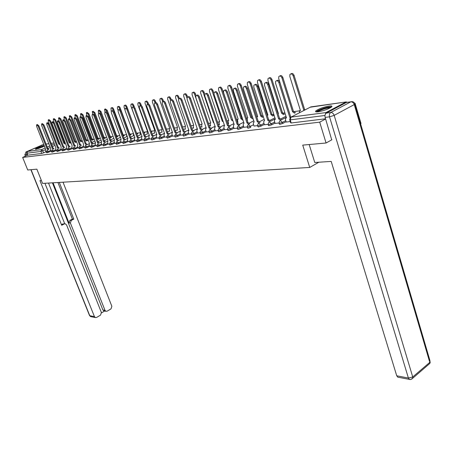 <?xml version="1.0" encoding="UTF-8"?>
<svg xmlns="http://www.w3.org/2000/svg" width="453" height="453" viewBox="0 0 453 453"><rect width="100%" height="100%" fill="white"/><g stroke="black" fill="none" stroke-linecap="round" stroke-linejoin="round"><path stroke-width="0.68" d="M279.093 123.284L279.371 124.145L279.897 124.36L282.746 123.448L282.4 122.367L279.552 123.278L279.025 123.069L279.558 121.183L280.345 120.577L282.4 122.367L285.741 120.64M268.153 124.637L268.431 125.498L268.935 125.696L271.732 124.802L271.392 123.737L268.595 124.632L268.091 124.433L268.64 122.537L269.382 121.97L271.392 123.737L274.694 122.044M257.542 125.957L258.306 126.999L261.053 126.115L260.713 125.068L257.967 125.945L257.48 125.758L258.046 123.85L258.748 123.324L260.713 125.068L263.98 123.403M247.247 127.231L247.989 128.256L250.69 127.389L250.35 126.359L247.185 127.05L247.768 125.124L248.431 124.637L250.35 126.359L253.578 124.722M237.247 128.471L237.972 129.479L240.628 128.629L240.294 127.61L237.191 128.295L237.785 126.364L238.408 125.917L240.294 127.61L243.482 126.008M227.536 129.671L228.25 130.668L230.86 129.83L230.52 128.828L227.485 129.507L228.086 127.576L228.68 127.157L230.52 128.828L233.674 127.253M218.103 130.838L218.793 131.823L221.364 130.996L221.03 130.005L218.052 130.685L218.663 128.748L219.224 128.358L221.03 130.005L224.15 128.459M208.929 131.976L209.609 132.95L212.134 132.134L211.8 131.155L208.884 131.834L209.501 129.892L210.033 129.53L211.8 131.155L214.886 129.637M200.011 133.08L200.673 134.037L203.159 133.233L202.831 132.276L199.966 132.944L200.588 131.008L201.098 130.668L202.831 132.276L205.877 130.781M191.33 134.156L191.981 135.102L194.428 134.309L194.099 133.363L191.291 134.026L191.919 132.095L192.4 131.778L194.099 133.363L197.117 131.891M182.887 135.204L183.522 136.132L185.928 135.356L185.605 134.416L182.842 135.079L183.941 132.854L185.605 134.416L188.59 132.972M174.665 136.223L175.283 137.14L177.655 136.37L177.333 135.447L174.626 136.104L175.702 133.901L177.333 135.447L180.288 134.026M166.659 137.214L167.265 138.12L169.603 137.361L169.28 136.449L166.619 137.106L167.678 134.926L169.28 136.449L172.202 135.051M158.856 138.176L159.45 139.077L161.755 138.329L161.432 137.429L158.822 138.074L159.858 135.923L161.432 137.429L164.326 136.047M151.251 139.122L151.834 140.005L154.105 139.269L153.788 138.38L151.217 139.026L152.242 136.891L153.788 138.38L156.647 137.021M143.839 140.039L144.411 140.911L146.647 140.187L146.33 139.309L143.805 139.949L144.813 137.837L146.33 139.309L149.167 137.967M136.613 140.934L137.174 141.795L139.377 141.076L139.065 140.215L136.579 140.849L137.57 138.76L139.065 140.215L141.868 138.895M129.558 141.806L130.113 142.661L132.287 141.948L131.97 141.098L129.53 141.727L130.509 139.66L131.97 141.098L134.745 139.796M122.678 142.661L123.222 143.505L125.362 142.803L125.056 141.959L122.65 142.582L123.612 140.538L125.056 141.959L127.803 140.673M115.962 143.493L116.495 144.326L118.607 143.629L118.301 142.797L115.934 143.42L116.885 141.393L118.301 142.797L121.019 141.534M109.405 144.303L109.926 145.124L112.016 144.445L111.704 143.618L109.377 144.235L110.317 142.231L111.704 143.618L114.399 142.372M103.001 145.096L103.516 145.911L105.572 145.232L105.266 144.422L102.978 145.034L103.896 143.046L105.266 144.422L107.933 143.188M96.744 145.872L97.248 146.676L99.281 146.008L98.975 145.203L96.721 145.809L97.627 143.844L98.975 145.203L101.619 143.992M90.628 146.63L91.127 147.423L93.131 146.766L92.831 145.974L90.606 146.568L91.506 144.626L92.831 145.974L95.447 144.773M84.654 147.367L85.141 148.154L87.123 147.502L86.823 146.721L84.632 147.316L85.515 145.39L86.823 146.721L89.411 145.532M78.811 148.091L79.292 148.867L81.246 148.227L80.945 147.451L78.788 148.04L79.666 146.132L80.945 147.451L83.516 146.279M73.097 148.799L73.567 149.569L75.498 148.929L75.204 148.165L73.075 148.748L73.941 146.863L75.204 148.165L77.746 147.01M67.508 149.49L67.973 150.254L69.881 149.626L69.586 148.867L67.491 149.445L68.341 147.576L69.586 148.867L72.106 147.723M62.038 150.169L62.497 150.923L64.377 150.3L64.088 149.552L62.021 150.124L62.859 148.273L64.088 149.552L66.585 148.425M56.687 150.832L57.135 151.574L58.998 150.962L58.709 150.22L56.67 150.792L57.503 148.958L58.709 150.22L61.183 149.105M51.449 151.483L51.891 152.219L53.731 151.608L53.443 150.877L51.432 151.438L52.254 149.626L53.443 150.877L55.895 149.773M46.319 152.117L46.755 152.842L48.573 152.242L48.284 151.517L46.302 152.078L47.112 150.283L48.284 151.517L50.719 150.43M44.151 145.436C39.926 146.619 36.965 147.842 35.266 149.099L35.861 149.23L44.417 146.121M329.206 106.019C323.34 107.146 318.884 108.777 315.832 110.911C315.039 111.778 315.826 112.072 318.187 111.8C324.025 110.696 328.51 109.065 331.641 106.914C332.474 106.013 331.658 105.713 329.206 106.019M360.582 123.726L360.99 123.493L355.056 103.227L354.597 103.29M299.156 110.9L294.541 111.529M284.897 112.854L283.578 113.035M273.81 114.377L272.938 114.496M263.057 115.849L262.61 115.911M246.993 118.057L246.46 118.131M237.434 119.366L236.534 119.49M228.136 120.645L226.891 120.815M219.093 121.885L217.519 122.1M210.288 123.091L208.408 123.352M201.715 124.269L199.547 124.569M193.34 125.419L190.923 125.747M185.164 126.54L182.531 126.902M177.191 127.633L174.36 128.023M169.416 128.703L166.398 129.116M161.84 129.739L158.641 130.181M154.445 130.753L151.262 131.194M147.236 131.744L144.145 132.168M140.198 132.712L137.191 133.125M133.324 133.652L130.407 134.054M126.551 134.581L123.777 134.966M119.762 135.515L117.304 135.855M113.131 136.427L110.974 136.721M106.659 137.316L104.79 137.57M100.334 138.182L98.743 138.397M94.156 139.031L92.825 139.213M88.12 139.858L87.038 140.005M82.214 140.668L81.376 140.781M76.438 141.461L75.838 141.546M70.793 142.236L70.413 142.287M326.069 143.006L319.699 122.157L22.65 157.406L27.724 169.988L36.857 169.162L42.559 183.42L309.727 167.451L302.734 145.119L326.069 143.006L331.924 139.734M347.462 102.265L346.035 101.953L325.962 112.582L325.056 115.028M325.633 118.98L319.699 122.157M355.056 103.227L354.659 103.437M45.929 151.789L43.522 152.865L42.724 150.838L40.923 151.438L26.908 153.21L27.537 151.444L43.726 144.365M26.908 153.21L27.695 155.175L22.65 157.406M51.047 151.274L51.382 151.257M56.229 150.628L56.619 150.606M61.517 149.971L61.97 149.937M66.925 149.297L67.44 149.258M72.446 148.612L73.029 148.567M78.092 147.91L78.743 147.854M83.862 147.191L84.581 147.129M89.768 146.461L90.56 146.387M95.798 145.707L96.67 145.628M101.976 144.943L102.927 144.847M111.24 141.806L109.943 140.77L100.283 114.92C99.666 113.601 99.043 113.131 98.414 113.522L98.409 115.26L108.046 141.019L107.706 141.183L107.718 142.61L108.216 144.19L109.332 144.054M114.762 143.352L115.889 143.239M121.387 142.525L122.604 142.406M128.171 141.681L129.484 141.551M135.124 140.821L136.54 140.673M142.242 139.932L143.765 139.773M149.547 139.026L151.177 138.85M157.032 138.097L158.782 137.91M164.711 137.14L166.579 136.936M172.593 136.16L174.592 135.945M180.685 135.153L182.808 134.92M188.986 134.122L191.257 133.873M197.519 133.063L199.932 132.797M206.285 131.97L208.85 131.687M215.3 130.849L218.023 130.543M224.563 129.7L227.457 129.371M234.093 128.51L237.168 128.165M243.907 127.293L247.162 126.925M254.008 126.036L257.463 125.645M264.41 124.745L268.074 124.326M275.13 123.409L279.008 122.967M286.183 122.038L290.277 121.568M286.081 121.721L282.746 123.448M286.302 117.31L281.528 119.768M275.033 123.108L271.732 124.802M275.243 118.873L270.645 121.223M264.314 124.45L261.053 126.115M243.816 127.021L240.628 128.629M234.008 128.256L230.86 129.83M224.478 129.45L221.364 130.996M215.215 130.611L212.134 132.134M206.206 131.738L203.159 133.233M197.44 132.837L194.428 134.309M188.912 133.907L185.928 135.356M180.611 134.943L177.655 136.37M172.519 135.957L169.603 137.361M164.643 136.942L161.755 138.329M156.965 137.905L154.105 139.269M149.479 138.845L146.647 140.187M142.18 139.756L139.377 141.076M135.056 140.645L132.287 141.948M128.108 141.517L125.362 142.803M121.33 142.367L118.607 143.629M114.705 143.193L112.016 144.445M108.239 144.003L105.572 145.232M101.919 144.79L99.281 146.008M95.747 145.566L93.131 146.766M89.711 146.319L87.123 147.502M83.811 147.055L81.246 148.227M78.041 147.774L75.498 148.929M72.395 148.482L69.881 149.626M66.874 149.173L64.377 150.3M61.472 149.847L58.998 150.962M56.183 150.509L53.731 151.608M51.002 151.155L48.573 152.242M318.833 162.231L309.727 167.451M325.571 118.777L291.2 122.978L290.65 122.752L289.744 119.886M27.695 155.175L41.727 153.459L43.522 152.865M48.148 149.818L47.101 148.946L47.854 148.612L48.901 149.484M36.823 124.734L37.344 124.513L38.867 125.809L47.854 148.612M47.101 148.946L38.103 126.138L36.585 124.835L36.631 126.398L45.611 149.139L45.436 150.538L45.985 151.925M59.637 144.694L58.584 143.839L49.751 121.189L48.228 119.909L48.256 121.466L56.948 144.071M48.477 119.802L48.975 119.592L50.498 120.872L59.326 143.505L59.841 143.686M59.326 143.505L58.584 143.839M53.284 149.167L52.208 148.284L53.018 147.938L54.037 148.827M41.863 123.805L42.378 123.59L43.924 124.898L52.967 147.944M52.208 148.284L43.16 125.226L41.614 123.912L41.653 125.492L50.691 148.482L50.504 149.892L51.059 151.296M58.522 148.499L57.435 147.604L58.194 147.259L59.286 148.159M47.01 122.859L47.52 122.644L49.094 123.963L58.194 147.259M57.435 147.604L48.318 124.292L46.744 122.973L46.784 124.569L55.883 147.803L55.679 149.235L56.24 150.651M41.404 180.521L39.943 180.617L94.434 316.619L95.34 317.553L96.659 317.417L100.549 315.107L101.393 312.485L66.585 224.965L65.334 223.839L62.848 223.941L64.688 223.822M44.926 183.278L61.699 225.266L64.241 223.975M104.281 310.99L102.888 309.965L105 310.345L105.923 311.285L107.191 311.149L111.019 308.872L111.851 306.279L63.029 182.197M101.506 312.881L104.598 311.047M71.285 220.39L70.396 223.018L68.992 222.989L69.881 220.368L71.285 220.39L73.794 219.116L59.309 182.417M105 310.345L70.396 223.018M26.818 152.406L26.631 154.422L27.044 155.458M48.516 183.063L64.745 223.81M68.992 222.989L53.046 182.791M102.888 309.965L52.423 182.831M69.881 220.368L72.384 219.099L57.922 182.502M72.384 219.099L73.794 219.116M61.449 224.654L62.848 223.941M309.178 144.535L314.767 162.497L331.205 161.415L396.726 375.775L408.402 378.057L329.535 116.84L325.146 117.384L331.715 139.852M346.432 102.44L326.364 113.074L330.758 112.508L350.849 101.823L346.432 102.44L350.945 101.778M398.374 377.281L397.796 377.168L396.726 375.775M325.146 117.384C324.699 115.402 325.107 113.963 326.364 113.074M36.359 149.145L38.397 148.069L44.411 146.098M43.103 146.778L37.842 148.754M44.354 145.951L35.917 149.224M316.862 111.908L318.714 110.419C324.467 107.888 328.584 106.868 331.069 107.367M330.265 107.859C327.298 107.865 323.629 108.873 319.257 110.877L317.791 111.846M331.743 106.812C328.193 106.721 323.589 107.956 317.938 110.526L316.007 111.846M64.847 143.992L63.771 143.125L54.881 120.232L53.329 118.941L53.358 120.515L54.128 122.497M53.59 118.833L54.088 118.624L55.634 119.915L64.519 142.791L65.425 143.386M64.519 142.791L63.771 143.125M70.164 143.278L69.066 142.395L60.124 119.258L58.545 117.956L59.117 120.968M58.811 117.842L59.303 117.633L60.883 118.935L69.819 142.061L70.911 142.944M69.819 142.061L69.066 142.395M63.873 147.82L62.763 146.908L63.584 146.557L64.643 147.474M52.265 121.897L52.769 121.681L54.371 123.006L63.533 146.562M62.763 146.908L53.596 123.341L51.993 122.01L52.027 123.624L61.183 147.117L60.968 148.561L61.529 149.994M69.343 147.123L68.216 146.2L69.037 145.843L70.119 146.772M57.639 120.906L58.137 120.696L59.768 122.033L68.986 145.855M68.216 146.2L58.981 122.367L57.35 121.03L57.384 122.655L66.597 146.41L66.37 147.871L66.936 149.32M74.938 146.415L73.782 145.475L74.615 145.119L75.713 146.059M63.131 119.898L63.618 119.688L65.283 121.036L74.558 145.124M73.782 145.475L64.49 121.376L62.831 120.028L62.854 121.67L72.129 145.69L71.891 147.168L72.457 148.635M75.589 142.548L74.479 141.653L65.475 118.261L63.867 116.953L64.326 119.711M64.15 116.834L64.632 116.625L66.24 117.933L75.232 141.313L76.342 142.208M75.232 141.313L74.479 141.653M81.138 141.806L80 140.894L70.945 117.242L69.309 115.923L69.705 118.556M69.603 115.798L70.079 115.594L71.716 116.914L80.759 140.555L81.897 141.461M80.759 140.555L80 140.894M86.8 141.042L85.645 140.119L76.534 116.2L74.87 114.875L75.238 117.469M75.175 114.745L75.64 114.547L77.31 115.872L86.41 139.773L87.565 140.696M86.41 139.773L85.645 140.119M80.651 145.685L79.473 144.733L80.311 144.371L81.432 145.334M68.743 118.867L69.224 118.663L70.917 120.017L80.26 144.382M79.473 144.733L70.124 120.362L68.431 119.003L68.448 120.662L77.78 144.954L77.531 146.449L78.103 147.933M92.593 140.266L91.415 139.326L82.248 115.141L80.549 113.805L80.923 116.449M80.866 113.663L81.325 113.471L83.024 114.802L92.186 138.98L93.363 139.915M92.186 138.98L91.415 139.326M86.489 144.943L85.294 143.975L86.081 143.618L87.282 144.586M74.485 117.814L74.955 117.61L76.682 118.975L86.081 143.618M85.294 143.975L75.883 119.32L74.156 117.956L74.173 119.632L83.567 144.201L83.301 145.719L83.873 147.219M98.516 139.467L97.316 138.516L88.086 114.048L86.353 112.706L86.761 115.458M86.693 112.565L87.14 112.372L88.873 113.714L98.091 138.165L99.286 139.116M98.091 138.165L97.316 138.516M92.469 144.184L91.246 143.205L92.038 142.842L93.261 143.822M80.357 116.732L80.821 116.534L82.582 117.91L92.038 142.842M91.246 143.205L81.772 118.256L80.011 116.885L80.022 118.573L89.479 143.431L89.196 144.966L89.773 146.483M104.569 138.658L103.346 137.689L94.06 112.939L92.293 111.585L92.718 114.416M92.644 111.438L93.086 111.245L94.853 112.599L104.122 137.333L105.345 138.301M104.122 137.333L103.346 137.689M98.578 143.408L97.333 142.412L98.131 142.044L99.377 143.046M86.37 115.634L86.817 115.436L88.612 116.817L98.131 142.044M97.333 142.412L87.803 117.168L86.008 115.787L86.008 117.497L95.526 142.644L95.232 144.201L95.809 145.736M110.758 137.825L109.513 136.84L100.17 111.8L98.369 110.441L98.352 112.14L98.805 113.346L99.235 113.159C99.864 112.774 100.487 113.239 101.11 114.558L110.753 140.396L112.05 141.432M98.737 110.283L99.162 110.096L100.962 111.455L110.294 136.483L111.546 137.463M110.294 136.483L109.513 136.84M104.836 142.616L103.567 141.602L104.371 141.228L105.64 142.248M92.52 114.501L92.956 114.315C93.567 113.941 94.179 114.405 94.79 115.702L104.371 141.228M103.567 141.602L93.969 116.059C93.358 114.762 92.746 114.298 92.135 114.666L92.135 116.387L101.715 141.84L101.387 141.999L101.404 143.414L101.987 144.966M117.095 136.976L115.957 135.962M107.129 112.537L106.421 110.64L104.581 109.269L105.017 112.208M113.499 137.406L113.862 138.465M104.971 109.099L105.385 108.924L107.219 110.289L116.614 135.611L117.882 136.608M109.943 140.77L110.753 140.396M123.578 136.104L122.667 135.13M113.352 110.894L112.82 109.445C112.208 108.137 111.58 107.678 110.945 108.069L111.404 112.916L121.166 139.309L120.798 139.496L120.804 140.945L121.398 142.553M119.875 135.826L120.266 137.633M111.347 107.893L111.749 107.718C112.389 107.327 113.012 107.786 113.624 109.094L123.074 134.722L124.371 135.736M123.074 134.722L122.599 134.937M117.791 140.974L116.472 139.92L117.35 139.535L118.607 140.594M105.26 112.163L105.668 111.982C106.313 111.58 106.948 112.05 107.582 113.392L117.282 139.547M116.472 139.92L106.749 113.754C106.121 112.412 105.481 111.942 104.841 112.344L104.83 114.099L114.53 140.175L114.179 140.351L114.184 141.789L114.773 143.375M130.215 135.215L129.598 134.411M119.813 109.433L119.371 108.227C118.748 106.897 118.108 106.432 117.452 106.84L117.423 108.59L118.012 110.198M126.568 134.626L126.823 136.783M117.876 106.659L118.261 106.489C118.918 106.081 119.558 106.54 120.181 107.871L129.688 133.811L131.013 134.841M124.507 140.124L123.154 139.054L123.975 138.669L125.328 139.739M111.863 110.951L112.253 110.775C112.916 110.356 113.567 110.826 114.207 112.191L123.975 138.669M123.154 139.054L113.375 112.559C112.729 111.189 112.078 110.719 111.421 111.144M137.004 134.303L136.783 133.929M126.472 108.069L126.076 106.976C125.441 105.623 124.79 105.158 124.116 105.589L124.082 107.35L124.852 109.456M133.482 133.556L133.533 135.917M124.564 105.39L124.937 105.232C125.606 104.802 126.257 105.266 126.891 106.619L136.455 132.876L137.808 133.929M131.381 139.252L130 138.159L130.894 137.769L132.208 138.861M118.629 109.705L119.003 109.541C119.677 109.099 120.345 109.575 121.002 110.962L130.826 137.774M130 138.159L120.158 111.336C119.507 109.943 118.839 109.467 118.165 109.909L118.142 111.698L127.967 138.425L127.582 138.624L127.582 140.079L128.182 141.71M133.335 106.766L132.944 105.696C132.299 104.32 131.636 103.856 130.945 104.298L130.906 106.081L140.521 132.582L140.136 132.78L140.407 135.034M131.415 104.094L131.766 103.941C132.457 103.494 133.125 103.958 133.771 105.334L134.507 107.378M143.595 131.908L144.773 132.989M138.431 138.358L137.021 137.248L137.848 136.857L139.258 137.967M125.56 108.437L125.917 108.278C126.614 107.814 127.293 108.29 127.961 109.705L137.848 136.857M137.021 137.248L127.117 110.079C126.449 108.663 125.77 108.188 125.073 108.652L125.045 110.453L134.932 137.519L134.535 137.723L134.53 139.196L135.13 140.849M140.396 105.532L139.988 104.388C139.326 102.984 138.646 102.514 137.939 102.984L137.893 104.779L147.57 131.613L147.163 131.823L147.446 134.122M138.437 102.763L138.765 102.621C139.473 102.152 140.158 102.621 140.815 104.02L141.398 105.645M151.013 131.03L151.902 132.033M145.651 137.44L144.213 136.313L145.045 135.917L146.489 137.049M132.672 107.129L133.006 106.982C133.72 106.495 134.416 106.976 135.096 108.42L145.045 135.917M144.213 136.313L134.247 108.794C133.567 107.35 132.871 106.874 132.157 107.355L132.123 109.179L142.072 136.591L141.653 136.812L141.647 138.29L142.253 139.96M147.655 104.32L147.202 103.046C146.529 101.614 145.832 101.144 145.107 101.636L145.056 103.443L154.79 130.623L154.365 130.843L154.66 133.199M145.628 101.404L145.94 101.268C146.664 100.776 147.367 101.246 148.035 102.678L148.539 104.088M158.692 130.311L159.213 131.047M153.057 136.506L151.585 135.351L152.497 134.943L153.901 136.104M139.96 105.792L140.271 105.651C141.008 105.141 141.721 105.623 142.412 107.095L152.429 134.954M151.585 135.351L141.557 107.474C140.86 106.002 140.153 105.521 139.416 106.03L139.382 107.871L149.394 135.64L148.958 135.872L148.946 137.361L149.558 139.054M155.073 103.007L154.598 101.67C153.912 100.209 153.199 99.739 152.457 100.249L152.401 102.078L162.191 129.603L161.749 129.841L162.049 132.248M153.006 100.005L153.295 99.881C154.037 99.366 154.756 99.841 155.436 101.296L155.906 102.621M160.651 135.543L159.145 134.371L160.068 133.958L161.5 135.141M147.44 104.417L147.729 104.292C148.482 103.754 149.213 104.241 149.92 105.736L159.994 133.969M159.145 134.371L149.054 106.121C148.346 104.62 147.621 104.139 146.868 104.677L146.823 106.529L156.897 134.66L156.444 134.909L156.432 136.41L157.044 138.125M162.661 101.608L162.185 100.255C161.489 98.771 160.753 98.295 159.988 98.833L159.926 100.674L169.779 128.561L169.314 128.811L169.626 131.274M160.572 98.573L160.832 98.46C161.596 97.922 162.333 98.392 163.029 99.881L163.505 101.234M168.448 134.558L166.908 133.358L167.837 132.944L169.297 134.15M155.119 103.012L155.379 102.893C156.149 102.333 156.897 102.814 157.621 104.349L167.757 132.956M166.908 133.358L156.755 104.734C156.03 103.205 155.283 102.718 154.507 103.284L154.462 105.147L164.598 133.658L164.122 133.918L164.105 135.436L164.722 137.168M170.487 100.294L169.966 98.805C169.252 97.293 168.505 96.817 167.718 97.384L167.65 99.235L177.559 127.491L177.078 127.757L177.4 130.277M168.335 97.106L168.567 97.004C169.354 96.438 170.101 96.914 170.815 98.426L171.342 99.926M176.444 133.544L174.869 132.321L175.804 131.902L177.304 133.131M162.995 101.563L163.227 101.461C164.02 100.872 164.79 101.359 165.526 102.916L175.724 131.914M174.869 132.321L164.654 103.312C163.918 101.749 163.148 101.262 162.355 101.851L162.304 103.737L172.497 132.633L172.004 132.91L171.981 134.433L172.604 136.189M178.567 99.082L177.955 97.321C177.225 95.776 176.455 95.3 175.651 95.894L175.577 97.763L185.543 126.398L185.039 126.676L185.373 129.258M176.302 95.6L176.5 95.509C177.31 94.915 178.08 95.39 178.805 96.936L179.371 98.556M184.66 132.508L183.046 131.257L183.986 130.832L185.52 132.089M171.087 100.079L171.285 99.988C172.106 99.371 172.893 99.858 173.646 101.449L183.907 130.843M183.046 131.257L172.769 101.846C172.01 100.255 171.223 99.768 170.407 100.385L170.351 102.282L180.611 131.574L180.09 131.868L180.068 133.403L180.696 135.187M186.942 98.086L186.149 95.793C185.407 94.213 184.62 93.737 183.788 94.366L183.714 96.246L193.737 125.271L193.204 125.566L193.556 128.21M184.479 94.054L184.648 93.975C185.481 93.352 186.268 93.828 187.01 95.402L187.57 97.027M193.091 131.438L191.438 130.17L192.31 129.745L193.958 131.019M179.399 98.556L179.564 98.482C180.407 97.825 181.211 98.312 181.987 99.943L192.31 129.745M191.438 130.17L181.104 100.345C180.328 98.714 179.518 98.227 178.68 98.884L178.618 100.793L188.941 130.492L188.391 130.804L188.369 132.344L188.997 134.15M204.756 123.754L194.569 94.224C193.81 92.616 193.001 92.14 192.146 92.797L192.066 94.694L202.146 124.116L201.591 124.433L201.953 127.14M192.876 92.463L193.012 92.406C193.867 91.744 194.677 92.225 195.436 93.833L196.041 95.6M201.755 130.345L200.062 129.043L201.024 128.607L202.633 129.92M187.944 96.987L188.069 96.931C188.935 96.246 189.767 96.727 190.554 98.392L200.939 128.618M200.062 129.043L189.665 98.799C188.873 97.135 188.046 96.648 187.18 97.338L187.117 99.258L197.497 129.377L196.925 129.717L196.896 131.262L197.531 133.091M213.816 122.593L213.374 122.57L203.221 92.616C202.44 90.968 201.608 90.492 200.73 91.183L200.645 93.097L210.781 122.927L210.203 123.267L210.577 126.042M201.506 90.832L201.596 90.793C202.48 90.096 203.312 90.572 204.088 92.219L204.796 94.303M213.748 122.389L213.374 122.57M210.662 129.224L208.929 127.893L209.892 127.452L211.54 128.788M196.727 95.379L196.812 95.34C197.701 94.615 198.556 95.102 199.365 96.8L209.807 127.463M208.929 127.893L198.471 97.214C197.655 95.509 196.806 95.022 195.911 95.753L195.849 97.684L206.291 128.233L205.69 128.595L205.662 130.147L206.296 132.004M223.182 121.563L222.315 121.342L212.112 90.962C211.308 89.275 210.458 88.799 209.546 89.53L209.462 91.455L219.654 121.71L219.042 122.072L219.439 124.915M210.373 89.156L210.424 89.133C211.33 88.403 212.185 88.879 212.984 90.56L213.895 93.273M223.001 121.013L222.315 121.342M219.818 128.069L218.04 126.704L219.014 126.257L220.702 127.627M205.764 93.726L205.798 93.709C206.715 92.939 207.593 93.42 208.425 95.164L218.929 126.268M218.04 126.704L207.525 95.577C206.693 93.839 205.815 93.352 204.892 94.122L204.83 96.064L215.328 127.061L214.694 127.44L214.671 128.997L215.311 130.883M232.921 120.798L231.511 120.079L221.245 89.258C220.424 87.537 219.546 87.061 218.612 87.837L218.527 89.768L228.771 120.458L228.131 120.843L228.544 123.76M219.49 87.435L219.495 87.429C220.43 86.659 221.307 87.135 222.129 88.856L232.536 119.637M232.372 119.654L231.511 120.079M229.235 126.88L227.417 125.487L228.306 125.045L230.13 126.438M215.045 92.021C215.996 91.217 216.896 91.704 217.746 93.477L228.306 125.045M227.417 125.487L216.84 93.896C215.985 92.118 215.079 91.631 214.133 92.446L214.065 94.4L224.626 125.849L223.958 126.262L223.929 127.82L224.575 129.734M242.78 120.147L240.962 118.782L230.645 87.508C229.801 85.747 228.901 85.272 227.938 86.093L227.848 88.029L238.148 119.167L237.474 119.581L237.904 122.57M228.839 85.657C229.807 84.875 230.702 85.357 231.528 87.101L241.828 118.352L242.406 118.403M241.828 118.352L240.962 118.782M238.929 125.657L237.061 124.23L238.052 123.771L239.824 125.209M224.58 90.26C225.56 89.456 226.483 89.949 227.338 91.744L237.955 123.788M237.061 124.23L226.426 92.169C225.543 90.34 224.614 89.858 223.64 90.725L223.572 92.684L234.184 124.603L233.488 125.045L233.459 126.608L234.105 128.55M252.548 118.845L250.685 117.446L240.316 85.708C239.444 83.901 238.516 83.431 237.525 84.298L237.434 86.246L247.785 117.848L247.078 118.29L247.531 121.353M238.454 83.833C239.456 83.041 240.373 83.533 241.206 85.294L251.557 117.01L252.644 117.344M251.557 117.01L250.685 117.446M248.907 124.399L246.987 122.939L247.887 122.486L249.807 123.946M234.394 88.454C235.413 87.639 236.353 88.137 237.219 89.96L247.887 122.486M246.987 122.939L236.296 90.39C235.39 88.516 234.433 88.035 233.425 88.952L233.357 90.917L244.031 123.324L243.295 123.799L243.267 125.356L243.918 127.327M262.604 117.503L260.685 116.076L250.266 83.856C249.376 82.004 248.414 81.54 247.395 82.457L247.304 84.405L257.706 116.483L256.845 117.242M248.352 81.953C249.388 81.155 250.322 81.653 251.166 83.437L261.568 115.634L263.374 116.84M261.568 115.634L260.685 116.076M259.184 123.108L257.213 121.608L258.216 121.138L260.09 122.65M244.501 86.591C245.554 85.77 246.517 86.28 247.389 88.12L258.119 121.155M257.213 121.608L246.466 88.556C245.532 86.631 244.546 86.161 243.504 87.135L243.437 89.099L254.167 122.004L253.391 122.514L253.363 124.071L254.02 126.076M272.949 116.127L270.985 114.66L260.515 81.948C259.597 80.051 258.606 79.586 257.553 80.56L257.463 82.514L267.916 115.079L267.253 115.413M258.538 80.017C259.609 79.213 260.571 79.717 261.415 81.523L271.868 114.213L273.833 115.679M271.868 114.213L270.985 114.66M269.767 121.772L267.746 120.238L268.759 119.762L270.679 121.308M254.92 84.671C256.013 83.839 256.998 84.36 257.876 86.223L268.657 119.779M267.746 120.238L256.947 86.665C255.979 84.694 254.96 84.224 253.89 85.26L253.822 87.225L264.603 120.645L263.788 121.194L263.765 122.752L264.422 124.779M283.612 114.705L281.59 113.199L271.075 79.983C270.124 78.035 269.105 77.576 268.017 78.612L267.927 80.566L278.431 113.635L278.046 113.737M269.037 78.024C270.141 77.208 271.126 77.723 271.981 79.552L282.479 112.752L284.495 114.252M282.479 112.752L281.59 113.199M280.679 120.402L278.601 118.828L279.626 118.346L281.596 119.932M265.656 82.695C266.789 81.851 267.797 82.378 268.686 84.269L279.518 118.358M278.601 118.828L267.751 84.717C266.749 82.689 265.701 82.225 264.597 83.329L264.529 85.294L275.367 119.247L274.507 119.841L274.484 121.387L275.141 123.448M294.592 113.244L292.519 111.698L281.959 77.956C280.973 75.957 279.92 75.504 278.799 76.608L278.714 78.562L289.229 112.151M279.852 75.968C281.002 75.147 282.004 75.668 282.865 77.525L293.408 111.245L295.486 112.786M293.408 111.245L292.519 111.698M290.447 117.412L289.795 117.372L290.718 116.897L291.387 116.942M276.738 80.651C277.91 79.802 278.94 80.34 279.835 82.253L290.718 116.897M289.795 117.372L278.895 82.706C277.859 80.623 276.772 80.17 275.639 81.347L275.577 83.307L286.46 117.803L285.549 118.443L285.532 119.977L286.194 122.072M304.456 110.198L303.782 110.153L293.176 75.866C292.157 73.811 291.069 73.369 289.914 74.547L289.829 76.489L300.424 110.617L299.507 111.257L299.467 112.769M291.002 73.85C292.191 73.018 293.221 73.545 294.093 75.43L304.676 109.688L305.35 109.734M304.676 109.688L303.782 110.153M346.035 101.953L310.843 106.897L291.024 117.134L325.962 112.582M54.943 145.402L52.412 146.529M50.294 147.468L47.831 148.567M45.255 149.711L42.724 150.838L41.563 149.615L45.17 148.018M47.254 147.095L49.717 146.002M51.835 145.056L54.366 143.935M53.986 142.967L51.172 143.363M46.059 144.065L48.805 143.68L46.064 144.077M43.743 144.405L43.42 144.45M27.537 151.444L41.563 149.615L40.923 151.438L41.727 153.459M285.973 116.257L280.888 118.862M274.914 117.831L270.033 120.317M264.19 119.36L259.501 121.727M253.782 120.832L249.275 123.097M243.68 122.259L239.343 124.422M237.638 121.766L237.338 121.919M233.867 123.641L229.688 125.713M228.301 123.023L227.723 123.307M224.331 124.977L220.305 126.965M219.212 124.241L218.38 124.649M215.062 126.279L211.177 128.182M210.373 125.43L209.292 125.951M206.047 127.536L202.304 129.36M201.766 126.585L200.458 127.219M197.281 128.754L193.663 130.509M193.38 127.706L191.857 128.442M188.748 129.943L185.254 131.63M185.215 128.805L183.482 129.632M180.441 131.093L177.066 132.718M177.259 129.869L175.334 130.792M172.35 132.214L169.088 133.771M169.501 130.911L167.389 131.914M164.473 133.301L161.313 134.801M161.936 131.925L159.654 133.006M156.789 134.36L153.731 135.809M154.558 132.916L152.106 134.065M149.303 135.39L146.342 136.783M147.355 133.878L144.75 135.102M141.999 136.393L139.133 137.735M140.328 134.818L137.576 136.11M134.875 137.367L132.1 138.669M133.471 135.741L130.577 137.089M127.927 138.318L125.232 139.575M126.766 136.636L123.743 138.04M121.144 139.247L118.533 140.458M120.221 137.514L117.072 138.969M114.252 140.271L111.987 141.319M113.828 138.369L110.555 139.875M107.701 141.189L105.594 142.163M107.401 139.292L104.19 140.758M101.342 142.066L99.349 142.984M101.093 140.198L97.973 141.625M95.136 142.916L93.239 143.788M94.932 141.081L91.897 142.463M89.082 143.743L87.27 144.569M247.723 117.655L247.406 117.854M257.644 116.279L257.219 116.512M267.853 114.875L267.321 115.13M278.352 113.431L277.978 113.522M300.373 110.441L299.456 110.742M291.2 122.978L290.226 119.875L289.677 119.66L290.192 117.791M324.977 115.475L290.226 119.875L291.024 117.134M310.226 107.214L346.098 101.925M47.146 148.941L47.899 148.607M38.103 126.138L38.867 125.809M59.377 143.499L58.635 143.828M50.498 120.872L49.751 121.189M52.259 148.273L53.018 147.938M43.16 125.226L43.924 124.898M57.48 147.599L58.244 147.253M48.318 124.292L49.094 123.963M42.316 144.937L25.951 151.981L27.05 151.84M26.631 154.422L25.011 154.626L25.606 156.098M31.07 169.688L89.779 315.707L94.434 316.619M91.166 316.732L89.501 315.481L30.883 169.705M25.011 154.626L25.951 151.981L25.011 154.626M41.597 145.096L42.463 144.869M411.607 379.195L429.886 363.391L430.282 361.754L429.784 362.377L354.246 104.603L334.172 115.368L412.734 376.97L429.784 362.377L429.886 363.391L428.459 364.62M397.796 377.168L410.305 379.552L412.524 378.453L412.734 376.97L408.402 378.057L409.472 379.467L410.288 379.552M354.784 103.799L354.863 104.196C354.501 102.525 353.499 101.676 351.845 101.648L350.849 101.823C352.406 101.8 353.538 102.729 354.246 104.603L354.863 104.196L429.999 360.792M329.535 116.84L334.172 115.368C333.442 113.46 332.304 112.508 330.758 112.508C329.495 113.403 329.088 114.847 329.535 116.84M64.569 142.786L63.822 143.12M55.634 119.915L54.881 120.232M69.87 142.055L69.122 142.389M60.883 118.935L60.124 119.258M62.814 146.902L63.584 146.557M53.596 123.341L54.371 123.006M68.267 146.194L69.037 145.843M58.981 122.367L59.768 122.033M73.839 145.47L74.615 145.119M64.49 121.376L65.283 121.036M75.283 141.308L74.53 141.647M66.24 117.933L65.475 118.261M80.815 140.543L80.056 140.889M71.716 116.914L70.945 117.242M86.466 139.767L85.702 140.113M77.31 115.872L76.534 116.2M79.53 144.728L80.311 144.371M70.124 120.362L70.917 120.017M92.242 138.969L91.472 139.32M83.024 114.802L82.248 115.141M85.351 143.969L86.138 143.612M75.883 119.32L76.682 118.975M98.148 138.159L97.372 138.51M88.873 113.714L88.086 114.048M91.302 143.193L92.095 142.831M81.772 118.256L82.582 117.91M104.184 137.327L103.403 137.678M94.853 112.599L94.06 112.939M97.395 142.401L98.193 142.038M87.803 117.168L88.612 116.817M110.356 136.472L109.575 136.834M100.962 111.455L100.17 111.8M103.624 141.591L104.428 141.223M93.969 116.059L94.79 115.702M107.219 110.289L106.421 110.64M110.005 140.764L110.815 140.39M100.283 114.92L101.11 114.558M123.137 134.711L122.604 134.954M113.624 109.094L112.82 109.445M116.534 139.915L117.35 139.535M106.749 113.754L107.582 113.392M120.181 107.871L119.371 108.227M123.222 139.043L124.037 138.663M113.375 112.559L114.207 112.191M126.891 106.619L126.076 106.976M130.068 138.154L130.894 137.769M120.158 111.336L121.002 110.962M133.771 105.334L132.944 105.696M137.089 137.236L137.916 136.851M127.117 110.079L127.961 109.705M140.815 104.02L139.988 104.388M144.281 136.302L145.119 135.911M134.247 108.794L135.096 108.42M148.035 102.678L147.202 103.046M151.659 135.345L152.497 134.943M141.557 107.474L142.412 107.095M155.436 101.296L154.598 101.67M159.224 134.36L160.068 133.958M149.054 106.121L149.92 105.736M163.029 99.881L162.185 100.255M166.981 133.352L167.837 132.944M156.755 104.734L157.621 104.349M170.815 98.426L169.966 98.805M174.949 132.316L175.804 131.902M164.654 103.312L165.526 102.916M178.805 96.936L177.955 97.321M183.125 131.251L183.986 130.832M172.769 101.846L173.646 101.449M187.01 95.402L186.149 95.793M191.523 130.158L192.389 129.734M181.104 100.345L181.987 99.943M195.436 93.833L194.569 94.224M200.147 129.031L201.024 128.607M189.665 98.799L190.554 98.392M213.754 122.418L213.459 122.559M204.088 92.219L203.221 92.616M209.014 127.882L209.892 127.452M198.471 97.214L199.365 96.8M223.006 121.036L222.406 121.33M212.984 90.56L212.112 90.962M218.131 126.693L219.014 126.257M207.525 95.577L208.425 95.164M232.463 119.643L231.602 120.068M222.129 88.856L221.245 89.258M227.508 125.475L228.397 125.034M216.84 93.896L217.746 93.477M241.925 118.341L241.053 118.771M231.528 87.101L230.645 87.508M237.151 124.218L238.052 123.771M226.426 92.169L227.338 91.744M251.653 116.999L250.775 117.435M241.206 85.294L240.316 85.708M247.083 122.927L247.984 122.474M236.296 90.39L237.219 89.96M261.664 115.617L260.786 116.059M251.166 83.437L250.266 83.856M257.31 121.597L258.216 121.138M246.466 88.556L247.389 88.12M271.97 114.201L271.087 114.643M261.415 81.523L260.515 81.948M267.848 120.226L268.759 119.762M256.947 86.665L257.876 86.223M282.581 112.735L281.692 113.188M271.981 79.552L271.075 79.983M278.708 118.811L279.626 118.346M267.751 84.717L268.686 84.269M293.516 111.228L292.627 111.687M282.865 77.525L281.959 77.956M289.909 117.355L290.826 116.88M278.895 82.706L279.835 82.253M304.79 109.677L303.889 110.136M294.093 75.43L293.176 75.866M59.666 143.567L58.947 142.536M53.981 142.955L51.166 143.346M95.34 317.553L90.685 316.636L89.547 315.594M25.442 156.172L24.813 154.62M105.923 311.285L103.805 310.9"/></g></svg>
